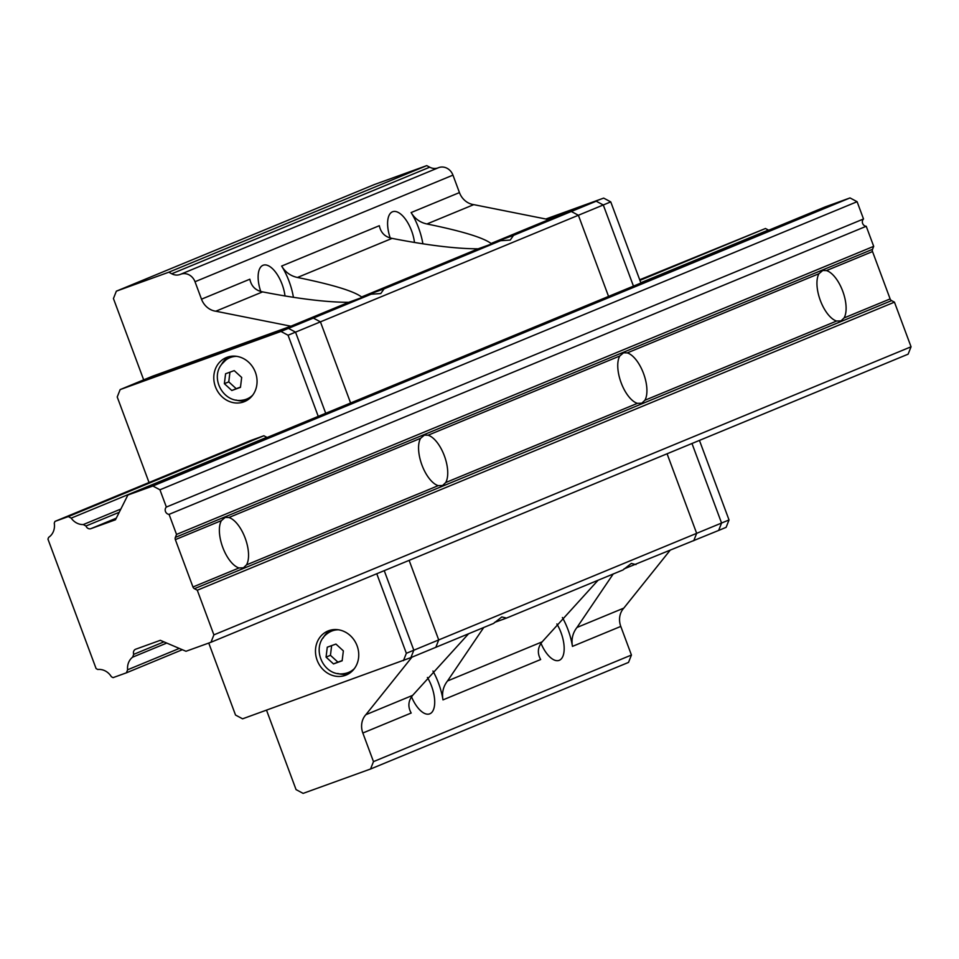 <?xml version="1.0" encoding="UTF-8"?>
<svg xmlns="http://www.w3.org/2000/svg" width="959" height="959" viewBox="0 0 959 959"><rect width="100%" height="100%" fill="white"/><g stroke="black" fill="none" stroke-linecap="round" stroke-linejoin="round"><path stroke-width="1.44" d="M844.064 317.944A26.792 12.119 70.1 0 0 842.733 291.188A26.792 12.119 70.1 0 0 826.454 270.594L822.774 270.486L818.986 273.687A26.792 12.119 70.1 0 0 820.329 300.443A26.792 12.119 70.1 0 0 836.596 321.037L840.983 320.893L844.064 317.944L890.132 298.92A2.973 2.649 -112.5 0 0 891.594 300.623L894.447 302.145L911.05 346.786L908.125 354.171L210.968 642.254L185.998 651.281L160.309 640.312L135.758 649.183A4.172 3.716 -112.5 0 0 133.709 654.35L163.941 641.859M133.709 654.35L132.594 657.179A14.888 13.27 -112.5 0 0 127.607 669.79L126.408 672.822L113.066 677.641L111.376 676.742A14.888 13.27 -112.5 0 0 97.794 669.49L96.092 668.579L47.95 539.126L48.645 537.352A14.888 13.27 -112.5 0 0 54.255 523.158L54.963 521.396L68.305 516.577L71.206 518.124A14.888 13.27 -112.5 0 0 83.277 524.561L85.974 526.011A4.172 3.716 -112.5 0 0 90.925 528.649L115.476 519.778L127.883 495.036L152.865 486.009L159.937 489.785L166.363 507.059A4.172 3.716 -112.5 0 0 169.072 514.36L176.528 534.427L873.697 246.343L872.522 249.328A2.973 2.649 -112.5 0 0 872.522 251.558L890.132 298.92M644.88 400.263A26.792 12.119 70.1 0 0 643.537 373.495A26.792 12.119 70.1 0 0 627.27 352.9L623.578 352.792L619.802 355.993A26.792 12.119 70.1 0 0 621.132 382.749A26.792 12.119 70.1 0 0 637.411 403.343L641.799 403.2L644.88 400.263L836.596 321.037M445.683 482.569A26.792 12.119 70.1 0 0 444.353 455.801A26.792 12.119 70.1 0 0 428.074 435.218L424.393 435.11L420.605 438.299A26.792 12.119 70.1 0 0 421.948 465.067A26.792 12.119 70.1 0 0 438.227 485.65L442.614 485.506L445.683 482.569L637.411 403.343M246.499 564.875A26.792 12.119 70.1 0 0 245.168 538.107A26.792 12.119 70.1 0 0 228.889 517.524L225.209 517.416L221.421 520.605A26.792 12.119 70.1 0 0 222.752 547.373A26.792 12.119 70.1 0 0 239.031 567.956L243.418 567.812L246.499 564.875L438.227 485.65M176.528 534.427L175.353 537.4A2.973 2.649 -112.5 0 0 175.353 539.641L192.963 586.992A2.973 2.649 -112.5 0 0 194.437 588.706L197.29 590.229L894.447 302.145M169.072 514.36L866.229 226.276L873.697 246.343M166.363 507.059L863.52 218.976A4.172 3.716 -112.5 0 0 866.229 226.276M159.937 489.785L857.094 201.702L863.52 218.976M152.865 486.009L850.022 197.926L857.094 201.702M127.883 495.036L825.052 206.952L850.022 197.926M85.974 526.011L119.252 512.262M83.277 524.561L120.87 509.037M71.206 518.124L266.794 437.304L263.881 435.758L250.539 440.577L54.963 521.396M640.816 282.749L768.375 230.04A14.888 13.27 -112.5 0 0 768.555 230.304M639.929 280.364L765.462 228.494L768.375 230.04M68.305 516.577L263.881 435.758M639.713 279.764L765.462 228.494M126.408 672.822L182.318 649.711M127.607 669.79L179.297 648.428M132.594 657.179L166.746 643.069M197.29 590.229L213.893 634.87L911.05 346.786M213.893 634.87L210.968 642.254M623.997 568.915L718.651 530.435L721.564 523.039L691.978 443.49L721.564 523.039L696.666 533.336L693.753 540.72L696.666 533.336L667.08 453.775L696.666 533.336L413.82 650.214L384.235 570.653L413.82 650.214L410.896 657.598L435.806 647.313L438.719 639.917L409.133 560.368L438.719 639.917L435.806 647.313L493.573 623.434L501.845 616.937L506.508 618.087L494.532 622.427M149.041 482.521L117.226 396.978L120.151 389.594L127.619 386.501L288.455 328.362L295.528 332.138L325.712 413.293L295.528 332.138L320.426 321.852L350.61 403.008L320.426 321.852L313.365 318.076L288.455 328.362L127.619 386.501L152.517 376.216L313.365 318.076L290.877 326.204L348.656 302.325L371.133 294.209L313.365 318.076L320.426 321.852L578.385 215.26L608.557 296.415L578.385 215.26L603.283 204.974L633.455 286.13L603.283 204.974L596.21 201.198L571.312 211.483L578.385 215.26L571.312 211.483L513.544 235.363L491.056 243.478C483.3 237.616 461.926 231.107 426.935 223.974L473.746 204.639L548.836 219.611L571.312 211.483L548.836 219.611L491.056 243.478M438.407 167.753A11.904 10.621 67.5 0 1 438.419 167.741L180.472 274.334A11.904 10.621 67.5 0 1 180.436 274.346A11.904 10.621 67.5 0 1 171.757 273.783L168.808 272.212L116.351 291.164L374.31 184.572L426.755 165.619L429.704 167.19A11.904 10.621 -112.5 0 0 438.359 167.765L180.484 274.322A11.904 10.621 67.5 0 1 180.472 274.334A11.904 10.621 67.5 0 1 195.013 281.73L201.498 299.184A17.861 15.931 -112.5 0 0 215.799 311.219L290.877 326.204M116.351 291.164L113.438 298.549L143.682 379.872M411.926 657.167L365.847 714.707A17.861 15.931 -112.5 0 0 362.838 733.012L373.483 761.626L370.558 769.01L303.128 793.381L296.055 789.605L266.518 710.175M669.873 550.586L623.806 608.114A17.861 15.931 -112.5 0 0 620.785 626.419L631.43 655.033L628.517 662.417L370.558 769.01M438.419 167.741A11.904 10.621 67.5 0 1 452.96 175.137L459.445 192.591A17.861 15.931 -112.5 0 0 473.746 204.639M426.935 223.974C420.15 222.56 414.875 218.76 411.111 212.562A41.681 18.844 -109.9 0 1 422.895 243.838M513.544 235.363L510.236 240.062L500.598 240.709L478.121 248.825C456.244 248.789 427.57 245.312 392.087 238.383C385.086 237.053 380.831 232.833 379.32 225.701L281.634 266.063A41.681 18.844 -109.9 0 1 293.43 297.338M414.48 242.495A24.934 11.268 70.1 0 0 392.699 211.711A24.934 11.268 70.1 0 0 390.229 238.012M285.003 295.995A24.934 11.268 70.1 0 0 263.222 265.211A24.934 11.268 70.1 0 0 260.752 291.5M426.755 165.619L168.808 272.212M562.406 617.524A41.681 18.844 -109.9 0 1 572.451 646.39C571.216 639.197 572.727 632.892 576.982 627.462L623.806 608.114M432.941 671.024A41.681 18.844 -109.9 0 1 442.974 699.89C441.739 692.698 443.262 686.392 447.517 680.962L542.135 641.859L598.068 580.255M631.43 655.033L373.483 761.626M411.507 696.809A24.934 11.268 70.1 0 0 429.596 713.892A24.934 11.268 70.1 0 0 429.812 713.808A24.934 11.268 70.1 0 0 427.402 677.462M540.984 643.309A24.934 11.268 70.1 0 0 559.073 660.391A24.934 11.268 70.1 0 0 559.277 660.307A24.934 11.268 70.1 0 0 556.867 623.961M576.982 627.462L613.209 573.997M215.799 311.219L262.61 291.884C298.093 298.812 326.779 302.289 348.656 302.325M201.498 299.184L249.843 279.201C251.33 286.309 255.585 290.529 262.61 291.884M365.847 714.707L412.658 695.359C408.198 700.849 407.695 706.735 411.183 713.028L362.838 733.012M468.591 633.755L412.658 695.359M281.634 266.063C285.374 272.236 290.649 276.048 297.458 277.475C332.461 284.607 353.835 291.116 361.591 296.978L384.068 288.863L380.771 293.562L371.133 294.209M392.087 238.383L297.458 277.475M442.974 699.89L540.66 659.528C537.172 653.271 537.663 647.373 542.135 641.859M506.508 618.087L623.038 569.934L631.322 563.436L635.985 564.587M483.744 627.498L447.517 680.962M384.068 288.863L500.598 240.709M478.121 248.825L361.591 296.978M603.679 198.105L546.534 219.155L596.21 201.198L603.283 204.974L610.751 201.881L603.679 198.105L545.839 219.012M155.802 375.676L185.95 364.612L155.802 375.676M640.924 283.037L610.751 201.881M729.032 519.958L721.564 523.039L718.651 530.435L726.119 527.342L729.032 519.958L699.447 440.409M376.767 573.746L406.352 653.295L413.82 650.214L410.896 657.598L242.591 718.818L235.518 715.042L208.75 643.057M288.06 335.23L295.528 332.138L288.455 328.362L280.987 331.454L288.06 335.23L318.244 416.374M120.151 389.594L280.987 331.454M406.352 653.295L403.427 660.679M317.129 660.224A23.819 21.242 -112.5 0 0 346.211 675.016A23.819 21.242 -112.5 0 0 356.736 644.892A23.819 21.242 -112.5 0 0 328.014 630.986A23.819 21.242 -112.5 0 0 317.129 660.224M215.439 386.801A23.819 21.242 -112.5 0 0 244.521 401.581A23.819 21.242 -112.5 0 0 255.058 371.457A23.819 21.242 -112.5 0 0 226.324 357.563A23.819 21.242 -112.5 0 0 215.439 386.801M337.748 673.47A23.819 21.242 -112.5 0 0 348.62 673.805M330.579 630.135A23.819 21.242 -112.5 0 0 323.111 638.059M236.058 400.047A23.819 21.242 -112.5 0 0 246.931 400.382M228.889 356.712A23.819 21.242 -112.5 0 0 221.421 364.624M352.756 670.533A22.333 19.911 67.5 0 1 350.622 671.588L348.62 672.403A22.333 19.911 67.5 0 1 344.101 673.614C322.775 677.438 309.709 645.815 327.522 633.467A22.333 19.911 67.5 0 1 331.574 631.13A22.333 19.911 67.5 0 1 338.407 629.775M331.574 631.13L333.564 630.315A22.333 19.911 67.5 0 1 335.818 629.548M222.308 363.605A22.333 19.911 67.5 0 1 225.833 360.045A22.333 19.911 67.5 0 1 229.884 357.707L231.874 356.88A22.333 19.911 67.5 0 1 234.128 356.125M251.066 397.098A22.333 19.911 67.5 0 1 248.932 398.153L246.942 398.98A22.333 19.911 67.5 0 1 246.187 399.268A22.333 19.911 67.5 0 1 242.423 400.179C223.759 403.439 209.769 378.577 221.817 364.084L225.833 360.045M354.422 668.543A22.333 19.911 67.5 0 1 348.62 672.403M229.884 357.707A22.333 19.911 67.5 0 1 236.717 356.34M252.732 395.108A22.333 19.911 67.5 0 1 246.942 398.98M343.358 650.873L342.147 660.799L333.504 663.928L326.06 657.119L327.271 647.193L335.926 644.064L343.358 650.873M225.581 373.758L234.236 370.63L241.68 377.438L240.457 387.376L231.814 390.493L224.37 383.696L225.581 373.758M326.06 657.119L330.447 655.309L337.892 662.118L333.504 663.928M337.892 662.118L342.171 660.571M331.634 645.611L330.447 655.309M229.944 372.188L228.757 381.874L224.37 383.696M228.757 381.874L236.202 388.683L231.814 390.493M236.202 388.683L240.481 387.136M826.454 270.594L872.522 251.558M627.27 352.9L818.986 273.687M428.074 435.218L619.802 355.993M228.889 517.524L420.605 438.299M175.353 537.4L872.522 249.328M90.925 528.649L116.279 518.172M194.437 588.706L891.594 300.623M192.963 586.992L239.031 567.956M175.353 539.641L221.421 520.605M411.111 212.562L459.445 192.591M195.013 281.73L452.96 175.137M572.451 646.39L620.785 626.419M171.757 273.783L429.704 167.19"/></g></svg>
